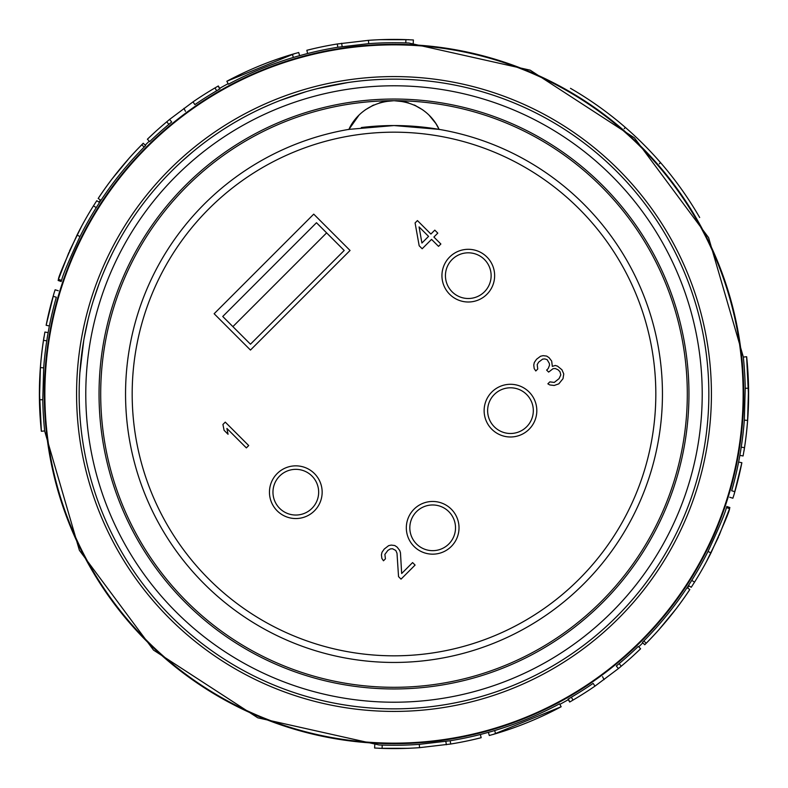 <?xml version="1.0" encoding="UTF-8"?>
<svg xmlns="http://www.w3.org/2000/svg" width="788" height="788" viewBox="0 0 788 788"><rect width="100%" height="100%" fill="white"/><g stroke="black" fill="none" stroke-linecap="round" stroke-linejoin="round"><path stroke-width="1.18" d="M434.72 121.884A49.713 49.713 0 0 1 439.034 129.36A268.452 268.452 0 0 1 661.496 416.596A268.452 268.452 0 0 1 394 662.452A268.452 268.452 0 0 0 661.496 416.596A268.452 268.452 0 0 0 439.034 129.36C440.019 131.901 430.356 102.44 394 100.697A49.713 49.713 0 0 0 394 100.697C357.644 102.45 347.981 131.901 348.966 129.36A268.452 268.452 0 0 0 126.504 416.596A268.452 268.452 0 0 0 394 662.452A268.452 268.452 0 0 1 126.504 416.596A268.452 268.452 0 0 1 348.966 129.36L394 125.548A268.452 268.452 0 0 0 361.347 127.548A268.452 268.452 0 0 1 394 125.548L439.034 129.36A268.452 268.452 0 0 0 394 125.548M214.139 313.732L313.732 214.139L350.059 250.466L250.466 350.059L214.139 313.732M415.089 222.925L417.433 220.581L430.898 234.046L434.799 230.135L437.793 233.13L433.892 237.04L440.866 244.014L438.522 246.358L431.548 239.385L422.171 248.752L419.177 245.767L415.089 222.925M419.078 226.914L421.915 243.029L428.554 236.39L419.078 226.914M563.755 373.936L563.016 378.664L558.82 383.845L554.2 385.47L549.758 384.938L547.867 383.825L549.827 381.875L554.269 382.416L559.066 378.614L560.8 374.891L559.982 371.719L557.983 369.73L555.205 368.508L553.038 368.685L548.635 372.094L546.645 370.104L548.202 368.538L549.551 365.199L549.335 363.416L547.128 359.643L544.843 358.934L542.676 359.101L538.667 362.125L537.209 364.578L537.751 369.02L535.801 370.971L534.195 368.587L533.762 365.031L534.323 362.47L536.559 359.239L540.578 356.225L543.139 355.654L546.695 356.087L549.078 357.693L551.679 361.071L552.329 366.41L555.274 365.455L557.549 366.174L561.933 369.769L563.755 373.936M398.541 576.639L397.004 553.245L395.793 550.467L392.522 548.753L390.356 548.931L387.903 550.379L384.879 554.397L385.421 558.84L383.47 560.79L381.865 558.406L381.431 554.85L382.003 552.29L384.239 549.059L388.642 545.651L391.203 545.089L394.758 545.523L397.142 547.128L399.743 550.507L400.462 552.782L401.663 573.516L412.597 562.583L415.089 565.075L401.033 579.131L398.541 576.639M248.703 445.555L246.358 447.899L226.914 428.455L228.057 434.286L224.078 430.297L222.925 424.466L225.269 422.122L248.703 445.555M468.289 249.303A26.349 26.349 0 0 0 441.94 275.652A26.349 26.349 0 0 0 468.289 302.001A26.349 26.349 0 0 0 494.637 275.652A26.349 26.349 0 0 0 468.289 249.303M510.466 384.288A26.349 26.349 0 0 0 484.127 410.637A26.349 26.349 0 0 0 510.466 436.985A26.349 26.349 0 0 0 536.815 410.637A26.349 26.349 0 0 0 510.466 384.288M432.671 501.464A26.349 26.349 0 0 0 406.322 527.812A26.349 26.349 0 0 0 432.671 554.161A26.349 26.349 0 0 0 459.02 527.812A26.349 26.349 0 0 0 432.671 501.464M295.805 465.846A26.349 26.349 0 0 0 269.457 492.195A26.349 26.349 0 0 0 295.805 518.543A26.349 26.349 0 0 0 322.154 492.195A26.349 26.349 0 0 0 295.805 465.846M316.481 222.738L222.738 316.481L250.466 344.198L344.198 250.466L316.481 222.738M429.342 115.442A49.713 49.713 0 0 0 428.406 114.526M416.044 105.848A49.713 49.713 0 0 0 414.133 104.952M408.617 102.893A49.713 49.713 0 0 0 401.19 101.219M386.681 101.238A49.713 49.713 0 0 0 379.343 102.903M373.798 104.981A49.713 49.713 0 0 0 372.015 105.819M359.594 114.526A49.713 49.713 0 0 0 358.747 115.363M353.329 121.815A49.713 49.713 0 0 0 352.758 122.642M404.362 101.79L394 100.697L384.317 101.652M373.739 105.011L365.248 109.847M359.032 115.078L348.966 129.36M439.034 129.36L438.729 128.71M438.67 128.582L436.217 124.159M435.646 123.253L429.086 115.186M422.841 109.916L414.261 105.011M394 687.303A293.303 293.303 0 0 1 100.697 394A293.303 293.303 0 0 1 394 100.697A293.303 293.303 0 0 1 687.303 394A293.303 293.303 0 0 1 394 687.303M394 708.845A314.845 314.845 0 0 0 708.845 394A314.845 314.845 0 0 0 394 79.155A314.845 314.845 0 0 0 79.155 394A314.845 314.845 0 0 0 394 708.845M112.418 253.135L106.804 264.985M110.044 257.991L111.216 255.568M112.694 252.584L112.95 252.081M114.861 248.368L117.176 244.014M128.306 225.072L130.926 221.024M84.02 338.87L88.138 319.317M79.864 372.803L83.794 340.12M84.257 337.55L84.355 337.028M151.513 193.178L153.148 191.228M140.363 207.461L141.968 205.304M181.861 161.353L192.824 151.808M194.971 150.035L195.542 149.572M198.468 147.228L201.541 144.825M217.163 133.507L219.32 132.059M223.447 129.35L230.953 124.662M211.529 137.417L216.779 133.773M215.557 134.6L214.385 135.418M212.474 136.748L211.46 137.467M272.697 103.455L274.293 102.795M235.11 122.179L241.552 118.525M324.449 86.926L347.685 82.582L317.16 88.67M280.489 100.332L305.833 91.753M238.813 120.052L235.947 121.697M262.965 107.71L271.102 104.134M257.981 110.054L261.971 108.173M93.161 301.144L99.121 283.67M102.41 275.239L106.35 265.999M120.525 237.986L119.343 240.084M125.755 229.16L127.193 226.836M129.587 157.698L111.797 179.27A354.61 354.61 0 0 0 99.318 196.734L98.185 198.487L100.953 200.319A351.271 351.271 0 0 1 144.155 147.08L145.593 145.593L143.249 143.249A354.61 354.61 0 0 0 128.523 158.9L130.67 156.507M571.339 697.213A351.271 351.271 0 0 0 593.118 683.383L594.999 686.112A354.58 354.58 0 0 1 573.014 700.079L571.339 697.213L568.394 698.956L569.685 702.029L568.04 699.153M632.941 655.98L640.614 648.77A354.58 354.58 0 0 1 621.259 666.185L619.132 663.634L616.315 666.018L618.413 668.579L594.999 686.112M619.132 663.634A351.271 351.271 0 0 0 638.31 646.387L640.614 648.77M550.29 712.313L551.777 711.584A354.62 354.62 0 0 1 518.248 726.132L518.937 725.876A354.61 354.61 0 0 0 559.736 707.496L561.145 706.718L559.588 703.792A351.271 351.271 0 0 1 494.647 730.545L491.348 731.54M474.918 739.223L481.173 737.706L480.355 734.485A351.271 351.271 0 0 1 450.175 740.75L419.305 744.355A351.271 351.271 0 0 1 382.21 745.074L379.156 744.985M39.4 390.69L41.38 431.272L44.68 430.928A351.271 351.271 0 0 1 42.779 399.723L43.675 367.838A351.271 351.271 0 0 1 46.778 340.83L47.615 335.471M53.889 293.609L46.137 325.296L49.388 325.936A351.271 351.271 0 0 1 56.322 297.234L53.141 296.318L53.899 293.589L55.121 289.777L58.282 290.752M68.881 252.485L58.44 279.336L61.572 280.4C62.961 274.598 69.098 259.991 79.992 236.558A351.271 351.271 0 0 1 96.254 207.618L100.923 200.3M228.126 83.666A351.881 351.881 0 0 0 219.665 88.335M149.257 141.17A351.881 351.881 0 0 0 145.179 145.179M100.44 199.975A351.881 351.881 0 0 0 99.012 202.152M658.413 630.301L676.202 608.73A354.61 354.61 0 0 0 688.682 591.266L689.815 589.513L687.047 587.681A351.271 351.271 0 0 1 643.845 640.92L642.407 642.407L644.751 644.751A354.61 354.61 0 0 0 659.477 629.1L657.33 631.493M719.119 535.515L729.56 508.664L726.428 507.6C725.039 513.392 718.902 528.009 708.008 551.442A351.271 351.271 0 0 1 691.746 580.382L687.077 587.7M748.6 397.31L746.62 356.728L743.32 357.072A351.271 351.271 0 0 1 745.221 388.277L744.325 420.162A351.271 351.271 0 0 1 741.222 447.17L740.385 452.499M734.111 494.391L741.863 462.704L738.612 462.064A351.271 351.271 0 0 1 731.678 490.766L734.859 491.682L734.101 494.411L732.879 498.223L729.718 497.248M216.661 90.787A351.271 351.271 0 0 0 194.882 104.617L193.001 101.888A354.58 354.58 0 0 1 214.986 87.921L216.661 90.787L219.606 89.044L218.315 85.971L219.96 88.847M155.059 132.02L147.386 139.23A354.58 354.58 0 0 1 166.741 121.815L168.868 124.366L171.686 121.982L169.587 119.421L193.001 101.888M168.868 124.366A351.271 351.271 0 0 0 149.69 141.613L147.386 139.23M237.71 75.687L236.223 76.416A354.62 354.62 0 0 1 269.752 61.868L269.063 62.124A354.61 354.61 0 0 0 228.264 80.504L226.855 81.282L228.412 84.208A351.271 351.271 0 0 1 293.353 57.455L296.731 56.44M313.082 48.777L306.827 50.294L307.645 53.515A351.271 351.271 0 0 1 337.825 47.25L368.695 43.645A351.271 351.271 0 0 1 405.79 42.926L408.844 43.015M729.56 508.664L726.428 507.6L729.56 508.664C729.737 510.565 723.542 525.31 710.983 552.91A354.58 354.58 0 0 1 694.553 582.145L691.224 587.296L688.505 585.533M694.553 582.145L691.746 580.382M729.501 508.644L729.875 507.531L726.743 506.467M706.304 561.913L718.558 536.884L707.407 559.844M689.815 589.513A354.58 354.58 0 0 1 646.199 643.244L643.845 640.92M646.199 643.244L644.751 644.751M559.874 704.334A351.881 351.881 0 0 0 568.335 699.665M638.743 646.83A351.881 351.881 0 0 0 642.821 642.821M687.56 588.025A351.881 351.881 0 0 0 688.988 585.848M743.99 451.11C749.083 419.758 749.969 388.297 746.65 356.718A354.58 354.58 0 0 1 748.531 388.228L747.595 420.398A354.58 354.58 0 0 1 744.493 447.673L743.094 455.956L739.942 455.405M744.493 447.673L741.222 447.17M747.595 420.398L744.296 420.152M748.531 388.228L745.221 388.277M741.863 462.704A354.58 354.58 0 0 1 734.859 491.682M214.986 87.921L217.961 86.168M196.724 99.367L196.045 99.82M166.741 121.815L169.587 119.421M294.988 53.485L226.836 81.253A354.58 354.58 0 0 1 292.397 54.283L298.711 52.5L299.578 55.593M292.397 54.283L293.353 57.455M306.827 50.294A354.58 354.58 0 0 1 337.294 43.98L368.459 40.336A354.58 354.58 0 0 1 405.909 39.617L413.395 39.981L413.217 43.163M405.909 39.617L405.79 42.926M368.459 40.336L368.695 43.645M341.657 43.271L342.14 46.551M337.294 43.98L337.825 47.25M409.002 39.695L379.678 39.676M643.579 144.421C665.584 167.765 665.584 167.765 643.579 144.421C665.584 167.765 665.584 167.765 643.579 144.421C620.235 122.416 620.235 122.416 643.579 144.421C620.235 122.416 620.235 122.416 643.579 144.421M573.014 700.079L570.039 701.832M591.276 688.633L591.955 688.18M621.259 666.185L618.413 668.579M493.012 734.514L561.164 706.747A354.58 354.58 0 0 1 495.603 733.717L489.289 735.5L488.422 732.407M495.603 733.717L494.647 730.545M481.173 737.706A354.58 354.58 0 0 1 450.706 744.02L419.541 747.664A354.58 354.58 0 0 1 382.091 748.383L374.605 748.019L374.783 744.837M382.091 748.383L382.21 745.074M419.541 747.664L419.305 744.355M446.343 744.729L445.86 741.469M450.706 744.02L450.175 740.75M378.998 748.305L408.322 748.324M44.01 336.89C38.917 368.242 38.031 399.703 41.35 431.282A354.58 354.58 0 0 1 39.469 399.772L40.405 367.602A354.58 354.58 0 0 1 43.507 340.327L44.906 332.043L48.068 332.605M43.507 340.327L46.778 340.83M40.405 367.602L43.704 367.848M39.469 399.772L42.779 399.723M46.137 325.296A354.58 354.58 0 0 1 53.141 296.318M58.44 279.336L61.572 280.4L58.44 279.336C58.263 277.435 64.458 262.69 77.017 235.09A354.58 354.58 0 0 1 93.447 205.855L96.776 200.704L99.505 202.467M93.447 205.855L96.254 207.618M58.499 279.356L58.125 280.469L61.257 281.533M81.696 226.087L69.442 251.116L80.593 228.156M98.185 198.487A354.58 354.58 0 0 1 141.801 144.756L144.155 147.08M141.801 144.756L143.249 143.249M624.214 128.641L625.386 127.459A352.955 352.955 0 0 0 570.482 88.325A352.955 352.955 0 0 1 699.675 217.518A352.955 352.955 0 0 0 660.541 162.614L659.359 163.786M660.433 162.495A352.955 352.955 0 0 0 656.502 158.053M652.907 154.113A352.955 352.955 0 0 0 648.475 149.415M638.585 139.525A352.955 352.955 0 0 0 633.887 135.093M629.947 131.498A352.955 352.955 0 0 0 625.505 127.567M394 132.177A261.823 261.823 0 0 0 132.177 394A261.823 261.823 0 0 0 394 655.823A261.823 261.823 0 0 0 655.823 394A261.823 261.823 0 0 0 394 132.177M468.289 252.81A22.842 22.842 0 0 1 491.131 275.652A22.842 22.842 0 0 1 468.289 298.504A22.842 22.842 0 0 1 445.437 275.652A22.842 22.842 0 0 1 468.289 252.81M510.466 387.794A22.842 22.842 0 0 1 533.318 410.637A22.842 22.842 0 0 1 510.466 433.489A22.842 22.842 0 0 1 487.624 410.637A22.842 22.842 0 0 1 510.466 387.794M432.671 504.97A22.842 22.842 0 0 1 455.513 527.812A22.842 22.842 0 0 1 432.671 550.664A22.842 22.842 0 0 1 409.819 527.812A22.842 22.842 0 0 1 432.671 504.97M295.805 469.343A22.842 22.842 0 0 1 318.657 492.195A22.842 22.842 0 0 1 295.805 515.037A22.842 22.842 0 0 1 272.963 492.195A22.842 22.842 0 0 1 295.805 469.343M326.626 232.884L232.884 326.626M394 688.958A294.958 294.958 0 0 1 99.042 394A294.958 294.958 0 0 1 394 99.042A294.958 294.958 0 0 1 688.958 394A294.958 294.958 0 0 1 394 688.958M394 702.216A308.216 308.216 0 0 0 702.216 394A308.216 308.216 0 0 0 394 85.784A308.216 308.216 0 0 0 85.784 394A308.216 308.216 0 0 0 394 702.216M618.452 618.452A317.426 317.426 0 0 0 618.452 169.548A317.426 317.426 0 0 0 169.548 169.548A317.426 317.426 0 0 0 169.548 618.452A317.426 317.426 0 0 0 618.452 618.452M147.12 147.12A349.143 349.143 0 0 0 147.12 640.88A349.143 349.143 0 0 0 640.88 640.88A349.143 349.143 0 0 0 640.88 147.12A349.143 349.143 0 0 0 147.12 147.12M641.274 641.274A349.705 349.705 0 0 0 641.274 146.726A349.705 349.705 0 0 0 146.726 146.726A349.705 349.705 0 0 0 146.726 641.274A349.705 349.705 0 0 0 641.274 641.274M710.983 552.91L708.008 551.442M183.909 108.35L185.466 111.325M604.091 679.65L602.534 676.675M77.017 235.09L79.992 236.558M379.136 744.985L257.794 717.819L153.532 650.11L79.401 550.329L44.64 430.928M480.355 734.514L492.086 731.333M47.28 337.431L49.358 325.936M740.72 450.569L738.642 462.064M408.854 43.015L530.196 70.171L634.448 137.88L708.599 237.661L743.36 357.072M307.645 53.485L295.914 56.667"/></g></svg>
